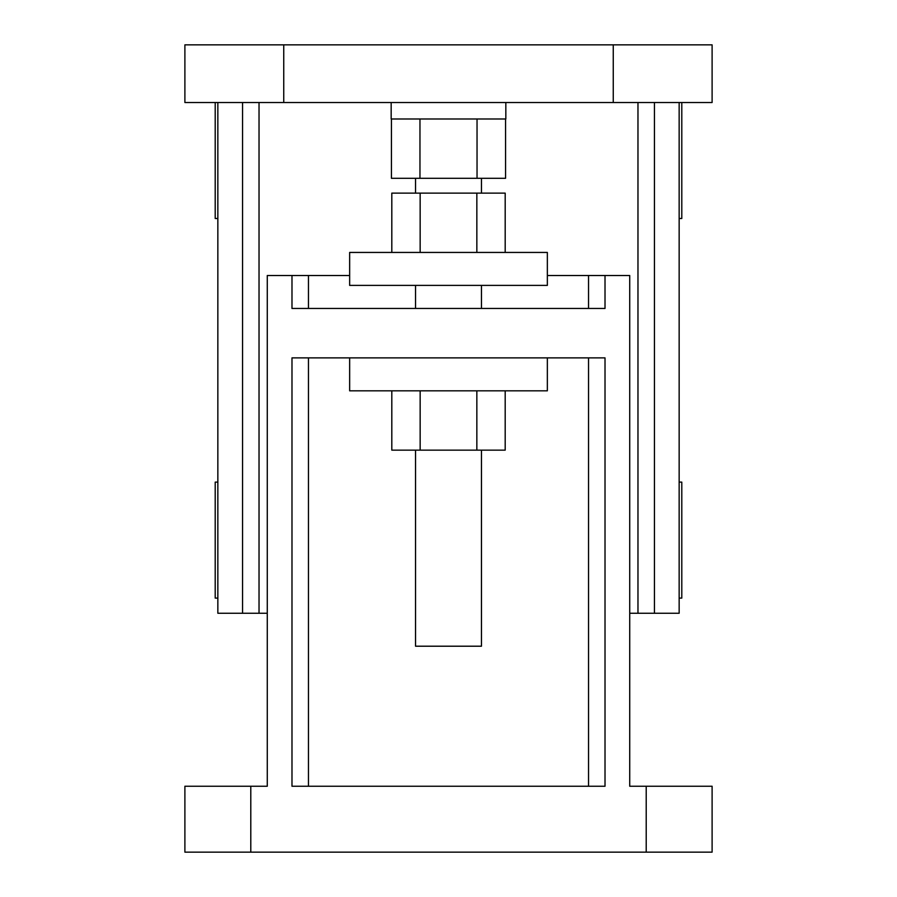 <?xml version="1.0" encoding="UTF-8"?>
<svg xmlns="http://www.w3.org/2000/svg" width="897" height="897" viewBox="0 0 897 897"><rect width="100%" height="100%" fill="white"/><g stroke="black" fill="none" stroke-linecap="round" stroke-linejoin="round"><path stroke-width="1.35" d="M547.349 285.392L349.651 285.392L349.651 252.438L547.349 252.438L547.349 285.392M505.83 102.516L505.83 118.987L391.17 118.987L391.17 102.516M681.798 102.516L681.798 218.498L679.152 218.498M217.848 218.498L215.202 218.498L215.202 102.516M679.152 482.115L681.798 482.115L681.798 598.097L679.152 598.097M217.848 598.097L215.202 598.097L215.202 482.115L217.848 482.115M481.454 450.148L481.454 646.21L415.546 646.21L415.546 450.148M547.349 357.881L547.349 390.834L349.651 390.834L349.651 357.881M481.454 308.456L481.454 285.392M415.546 308.456L415.546 285.392M481.454 193.124L481.454 178.301M415.546 193.124L415.546 178.301M291.985 357.881L291.985 786.243L605.015 786.243L605.015 357.881L291.985 357.881M250.79 786.243L250.79 852.15L184.894 852.15L184.894 786.243L267.272 786.243L267.272 275.502L291.985 275.502L291.985 308.456L605.015 308.456L605.015 275.502L629.728 275.502L629.728 786.243L712.106 786.243L712.106 852.15L646.21 852.15L646.21 786.243M250.79 852.15L646.21 852.15M291.985 275.502L349.651 275.502M547.349 275.502L605.015 275.502M505.19 390.834L505.19 450.148L476.845 450.148L476.845 390.834M476.845 450.148L420.155 450.148L420.155 390.834M420.155 450.148L391.81 450.148L391.81 390.834M505.572 118.987L505.572 178.301L419.964 178.301L419.964 118.987M477.036 178.301L477.036 118.987M419.964 178.301L391.428 178.301L391.428 118.987M679.152 102.516L679.152 613.256L629.728 613.256M267.272 613.256L217.848 613.256L217.848 102.516M613.256 44.85L712.106 44.85L712.106 102.516L613.256 102.516L613.256 44.85L283.744 44.85L283.744 102.516L184.894 102.516L184.894 44.85L283.744 44.85M654.44 613.256L654.44 102.516M242.56 613.256L242.56 102.516M613.256 102.516L283.744 102.516M505.19 252.438L505.19 193.124L391.81 193.124L391.81 252.438M476.845 252.438L476.845 193.124M420.155 252.438L420.155 193.124M308.456 275.502L308.456 308.456M588.544 275.502L588.544 308.456M308.456 357.881L308.456 786.243M588.544 357.881L588.544 786.243M637.969 613.256L637.969 102.516M259.031 613.256L259.031 102.516"/></g></svg>

